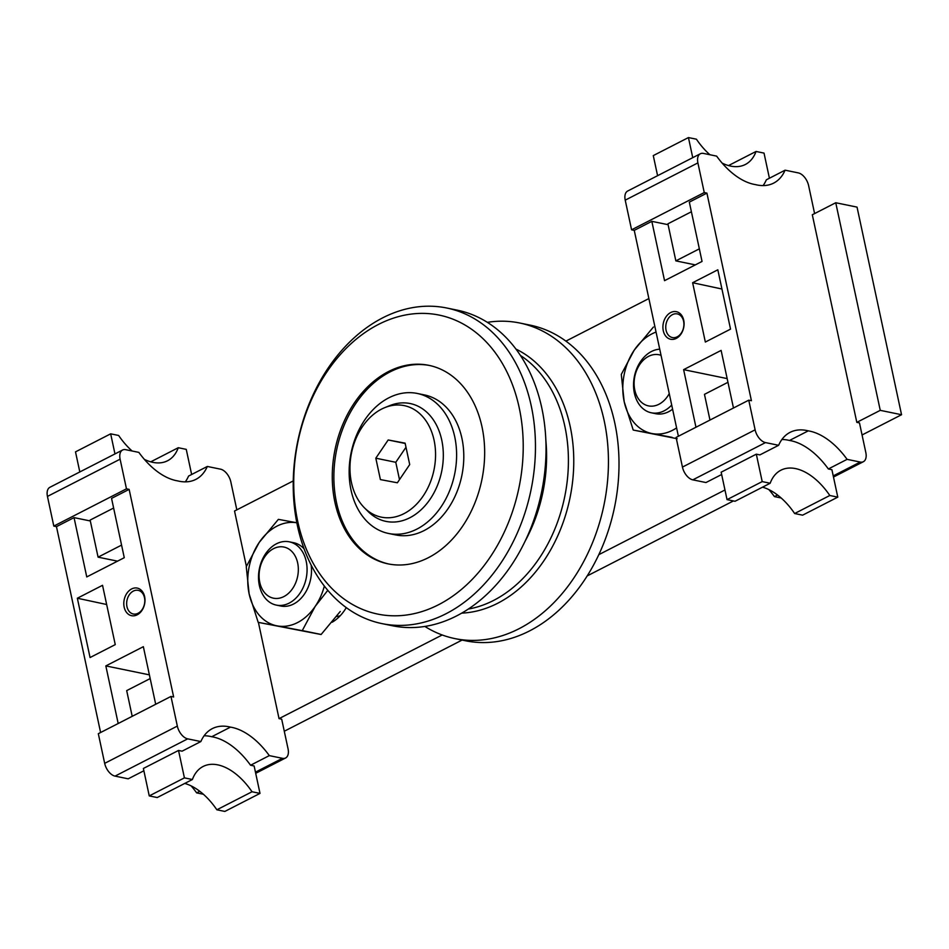 <?xml version="1.0" encoding="UTF-8"?>
<svg xmlns="http://www.w3.org/2000/svg" width="949" height="949" viewBox="0 0 949 949"><rect width="100%" height="100%" fill="white"/><g stroke="black" fill="none" stroke-linecap="round" stroke-linejoin="round"><path stroke-width="1.42" d="M856.817 422.364L812.308 214.759L835.749 202.742L857.042 207.119L901.55 414.725L880.257 410.348L856.817 422.364L859.474 422.91L865.832 452.578A12.112 7.011 -117.1 0 1 863.376 461.712A12.112 7.011 -117.1 0 1 860.233 462.056L847.089 459.352A64.603 37.379 -117.1 0 0 808.263 430.858L789.509 440.466A64.603 37.379 -117.1 0 1 828.347 468.972L847.089 459.352M724.965 489.981L598.807 554.667M442.187 634.976L279.042 718.63L258.413 622.402M901.55 414.725L862.06 434.974M733.399 500.942L587.194 575.913M462.08 640.077L284.285 731.24M246.396 566.387L234.533 511.025L293.253 480.918M565.901 341.118L648.867 298.567M346.266 607.621A41.187 30.463 101.6 0 1 332.162 622.224M835.749 202.742L880.257 410.348M454.737 436.86A71.46 52.859 -78.4 0 0 417.263 393.455A71.46 52.859 -78.4 0 0 351.106 452.815A71.46 52.859 -78.4 0 0 388.497 533.457A71.46 52.859 -78.4 0 0 440.763 507.324A71.46 52.859 -78.4 0 0 454.737 436.86M388.497 533.457L395.686 534.928A71.46 52.859 -78.4 0 0 447.952 508.806A71.46 52.859 -78.4 0 0 461.926 438.343A71.46 52.859 -78.4 0 0 424.452 394.926L417.263 393.455M429.66 365.507A101.341 74.947 -78.4 0 0 336.646 449.85A101.341 74.947 -78.4 0 0 388.876 564.026M482.009 426.896A101.341 74.947 -78.4 0 0 428.865 365.341A101.341 74.947 -78.4 0 0 335.044 449.518A101.341 74.947 -78.4 0 0 388.082 563.872A101.341 74.947 -78.4 0 0 462.187 526.814A101.341 74.947 -78.4 0 0 482.009 426.896M519.222 407.809A152.611 112.872 -78.4 0 0 327.073 371.64A152.611 112.872 -78.4 0 0 379.114 614.359A152.611 112.872 -78.4 0 0 519.222 407.809M531.238 405.864A161.093 119.147 -78.4 0 0 446.754 308.01A161.093 119.147 -78.4 0 0 297.63 441.831A161.093 119.147 -78.4 0 0 381.925 623.6A161.093 119.147 -78.4 0 0 499.732 564.702A161.093 119.147 -78.4 0 0 531.238 405.864M381.925 623.6L392.495 625.771A161.093 119.147 -78.4 0 0 510.301 566.873A161.093 119.147 -78.4 0 0 541.808 408.034A161.093 119.147 -78.4 0 0 457.323 310.181L446.754 308.01M424.879 626.447A161.093 119.147 -78.4 0 0 454.903 638.594A161.093 119.147 -78.4 0 0 572.71 579.697A161.093 119.147 -78.4 0 0 604.216 420.858A161.093 119.147 -78.4 0 0 519.732 323.004A161.093 119.147 -78.4 0 0 487.347 322.34M454.903 638.594L465.473 640.765A161.093 119.147 -78.4 0 0 583.279 581.867A161.093 119.147 -78.4 0 0 614.786 423.029A161.093 119.147 -78.4 0 0 530.301 325.175L519.732 323.004M399.493 479.625L395.78 462.293L375.816 458.189L388.177 439.968L405.116 443.159L409.707 464.571L397.358 482.78L380.407 479.589L375.816 458.189M395.78 462.293L405.994 447.24M405.187 443.468L388.177 439.968M434.073 440.194A56.928 42.1 101.6 0 1 415.318 505.414A56.928 42.1 101.6 0 1 364.345 507.739A56.928 42.1 101.6 0 1 351.521 452.898A56.928 42.1 101.6 0 1 384.926 407.572A56.928 42.1 101.6 0 1 434.073 440.194M384.926 407.572L389.802 405.603A60.155 44.496 101.6 0 1 410.193 403.55A60.155 44.496 101.6 0 1 441.748 440.087A60.155 44.496 101.6 0 1 429.98 499.399A60.155 44.496 101.6 0 1 385.982 521.392A60.155 44.496 101.6 0 1 368.058 511.464L364.345 507.739M763.091 185.589A64.603 37.379 -117.1 0 0 766.353 179.8L785.096 170.179A64.603 37.379 -117.1 0 1 773.66 183.11A64.603 37.379 -117.1 0 1 755.475 184.616A64.603 37.379 -117.1 0 1 716.637 156.122L703.494 153.418A12.112 7.011 -117.1 0 0 700.35 153.762A12.112 7.011 -117.1 0 0 697.895 162.896L704.253 192.564L631.583 229.812L625.225 200.156A12.112 7.011 -117.1 0 1 627.692 191.022L700.35 153.762M762.201 481.606L770.185 483.243L735.024 501.274L727.041 499.637L762.201 481.606L756.317 454.168L759.876 454.903L778.631 445.295A64.603 37.379 -117.1 0 1 790.066 432.364A64.603 37.379 -117.1 0 1 808.263 430.858M781.893 439.506A64.603 37.379 -117.1 0 1 789.509 440.466M785.096 170.179L798.239 172.884A12.112 7.011 -117.1 0 1 808.619 185.648L814.598 213.584M781.169 498L774.431 496.612L777.539 495.022M762.545 487.169A56.525 32.705 -117.1 0 1 794.645 513.528L802.629 515.165L837.789 497.134L831.905 469.696L828.347 468.972M768.915 489.625A64.603 37.379 -117.1 0 1 774.431 496.612M778.631 445.295L765.487 442.59A12.112 7.011 -117.1 0 1 755.119 429.826L748.761 400.17L676.091 437.43L682.45 467.086A12.112 7.011 -117.1 0 0 692.817 479.85L705.973 482.543L721.655 474.512M756.317 454.168L721.157 472.199L727.041 499.637M748.761 400.17L751.418 400.715L706.91 193.11L704.253 192.564M730.54 329.125L705.344 342.043L692.628 282.731L717.824 269.801L730.54 329.125M683.719 320.216A14.093 10.427 101.6 0 1 670.789 339.291A14.093 10.427 101.6 0 1 665.984 316.871A14.093 10.427 101.6 0 1 683.719 320.216M706.91 193.11L689.33 202.125L702.046 261.438L664.549 280.667L651.833 221.354L668.096 224.688M678.393 436.255L634.252 230.37L651.833 221.354M695.961 427.24L683.624 369.647L721.121 350.406L733.47 408.011M691.394 211.769L667.906 223.81L675.854 260.88L699.342 248.84M634.252 230.37L631.583 229.812M683.624 369.647L727.159 378.592M683.588 321.237A12.076 8.932 101.6 0 1 681.228 333.146A12.076 8.932 101.6 0 1 672.402 337.559A12.076 8.932 101.6 0 1 666.079 323.929A12.076 8.932 101.6 0 1 677.254 313.905A12.076 8.932 101.6 0 1 683.588 321.237M692.628 282.731L721.94 289.018M709.971 420.051L704.466 394.345L727.954 382.305M770.185 483.243A56.525 32.705 -117.1 0 1 780.873 470.218A56.525 32.705 -117.1 0 1 829.806 495.497L837.789 497.134M794.645 513.528L829.806 495.497M695.32 264.89L675.854 260.88M657.586 175.684L653.28 155.6L688.44 137.569L696.424 139.206A56.525 32.705 -117.1 0 0 709.899 154.734M692.746 157.664L688.44 137.569M728.524 165.565L756.045 151.46L764.028 153.097L769.414 178.222M756.045 151.46A56.525 32.705 -117.1 0 1 745.345 164.485A56.525 32.705 -117.1 0 1 722.153 163.109M143.868 770.778L128.186 778.821L115.043 776.116A12.112 7.011 62.9 0 1 104.675 763.352L98.316 733.696L170.974 696.436L177.333 726.092A12.112 7.011 62.9 0 0 187.7 738.856L200.856 741.56L182.101 751.169L178.531 750.445L143.382 768.465L149.254 795.903L157.237 797.54L192.398 779.509L184.414 777.872L149.254 795.903M199.764 791.288L196.657 792.878A64.603 37.379 62.9 0 0 191.14 785.891M230.477 727.124L211.722 736.732A64.603 37.379 62.9 0 1 250.56 765.238L269.314 755.618A64.603 37.379 62.9 0 0 230.477 727.124A64.603 37.379 62.9 0 0 212.291 728.63A64.603 37.379 62.9 0 0 200.856 741.56M211.722 736.732A64.603 37.379 62.9 0 0 204.106 735.772M250.56 765.238L254.13 765.973L260.002 793.4L224.842 811.431L216.858 809.794A56.525 32.705 62.9 0 0 184.758 783.435M196.657 792.878L203.383 794.266M269.314 755.618L282.458 758.322A12.112 7.011 62.9 0 0 285.602 757.978A12.112 7.011 62.9 0 0 288.057 748.844L281.699 719.188L279.042 718.63M236.823 509.85L230.832 481.914A12.112 7.011 62.9 0 0 220.465 469.15L207.321 466.457L188.566 476.066A64.603 37.379 62.9 0 1 185.304 481.855M122.575 450.028L49.906 487.288A12.112 7.011 62.9 0 0 47.45 496.422L53.808 526.09L126.466 488.83L120.108 459.174A12.112 7.011 62.9 0 1 122.575 450.028A12.112 7.011 62.9 0 1 125.707 449.684L138.862 452.388A64.603 37.379 62.9 0 0 177.688 480.894A64.603 37.379 62.9 0 0 195.874 479.375A64.603 37.379 62.9 0 0 207.321 466.457M113.619 508.035L90.131 520.076L98.079 557.158L117.546 561.156M126.466 488.83L129.135 489.376L111.555 498.391L124.272 557.704L86.762 576.933L74.046 517.62L56.466 526.636L100.606 732.521M74.046 517.62L90.309 520.965M53.808 526.09L56.466 526.636M77.344 598.226L102.539 585.308L115.256 644.62L90.06 657.538L77.344 598.226L106.668 604.513M124.165 607.135A14.093 10.427 101.6 0 1 137.107 588.06A14.093 10.427 101.6 0 1 141.911 610.48A14.093 10.427 101.6 0 1 124.165 607.135M118.186 723.506L105.837 665.913L143.346 646.684L155.695 704.277M129.135 489.376L173.643 696.981L170.974 696.436M105.837 665.913L149.384 674.858M126.964 606.66A12.076 8.932 101.6 0 1 129.325 594.75A12.076 8.932 101.6 0 1 138.151 590.337A12.076 8.932 101.6 0 1 144.473 603.967A12.076 8.932 101.6 0 1 133.287 613.991A12.076 8.932 101.6 0 1 126.964 606.66M121.567 545.106L98.079 557.158M132.125 451A56.525 32.705 62.9 0 1 118.649 435.472L110.665 433.835L75.505 451.866L79.811 471.961M110.665 433.835L114.971 453.93M191.639 474.488L186.253 449.363L178.27 447.726L150.749 461.831M144.367 459.375A56.525 32.705 62.9 0 0 167.57 460.751A56.525 32.705 62.9 0 0 178.27 447.726M150.179 678.571L126.692 690.611L132.196 716.317M178.531 750.445L184.414 777.872M260.002 793.4L252.019 791.763A56.525 32.705 62.9 0 0 203.098 766.484A56.525 32.705 62.9 0 0 192.398 779.509M252.019 791.763L216.858 809.794M669.247 393.61A26.109 19.312 101.6 0 1 643.197 403.645A26.109 19.312 101.6 0 1 636.269 371.356A26.109 19.312 101.6 0 1 661.038 355.329M671.702 405.045A32.302 23.891 101.6 0 1 651.322 412.791A32.302 23.891 101.6 0 1 633.908 379.41A32.302 23.891 101.6 0 1 659.721 349.185M653.458 327.061A60.57 44.793 101.6 0 0 653.363 327.108L634.264 350.098A52.48 38.814 101.6 0 0 624.169 401.593L633.197 429.98A60.57 44.793 101.6 0 0 633.268 430.063L652.165 433.574A52.48 38.814 101.6 0 1 624.169 401.593L621.298 374.475A60.57 44.793 101.6 0 1 621.322 374.345L634.264 350.098A52.48 38.814 101.6 0 1 656.056 332.067M633.268 430.063L677.183 438.711M676.601 427.904A52.48 38.814 101.6 0 1 652.165 433.574L672.058 437.347M672.58 409.185A32.302 23.891 101.6 0 1 653.564 413.112M297.654 562.911A26.109 19.312 101.6 0 1 273.692 598.238A26.109 19.312 101.6 0 1 264.783 556.719A26.109 19.312 101.6 0 1 297.654 562.911M306.23 561.44A32.302 23.891 101.6 0 1 299.92 593.291A32.302 23.891 101.6 0 1 276.289 605.094A32.302 23.891 101.6 0 1 259.397 568.653A32.302 23.891 101.6 0 1 289.291 541.82A32.302 23.891 101.6 0 1 306.23 561.44M340.252 615.711A32.302 23.891 101.6 0 1 336.658 616.506M297.322 522.863L278.437 519.364A60.57 44.793 101.6 0 0 278.33 519.411L259.231 542.401A52.48 38.814 101.6 0 0 249.136 593.896L258.164 622.283A60.57 44.793 101.6 0 0 258.235 622.366L277.132 625.877A52.48 38.814 101.6 0 1 249.136 593.896L246.266 566.778A60.57 44.793 101.6 0 1 246.289 566.648L259.231 542.401A52.48 38.814 101.6 0 1 296.823 522.78M324.344 586.079A52.48 38.814 101.6 0 1 315.222 606.34L327.452 590.753M258.235 622.366L321.047 634.513A60.57 44.793 101.6 0 0 321.142 634.466L302.28 630.587A60.57 44.793 101.6 0 1 302.173 630.646L321.047 634.513M302.28 630.587L315.222 606.34A52.48 38.814 101.6 0 1 277.132 625.877L302.173 630.646M311.142 565.082A32.302 23.891 101.6 0 1 302.684 596.435A32.302 23.891 101.6 0 1 278.543 605.415M291.485 542.425A32.302 23.891 101.6 0 1 304.083 548.83M340.24 611.488L321.142 634.466M525.117 541.167A134.853 99.74 -78.4 0 0 545.853 440.229M468.308 609.056A134.853 99.74 -78.4 0 0 564.88 426.457A134.853 99.74 -78.4 0 0 520.408 355.436M461.724 613.125A137.071 101.389 -78.4 0 0 570.171 426.374A137.071 101.389 -78.4 0 0 515.959 349.102M625.225 200.156L697.895 162.896M833.234 475.9L860.233 462.056M692.817 479.85L765.487 442.59M682.45 467.086L755.119 429.826M177.333 726.092L104.675 763.352M187.7 738.856L115.043 776.116M282.458 758.322L255.459 772.166M120.108 459.174L47.45 496.422M833.483 477.039L863.376 461.712M285.602 757.978L255.696 773.316M651.322 412.791L655.759 413.705M276.289 605.094L280.726 606.008M289.291 541.82L293.727 542.733"/></g></svg>
